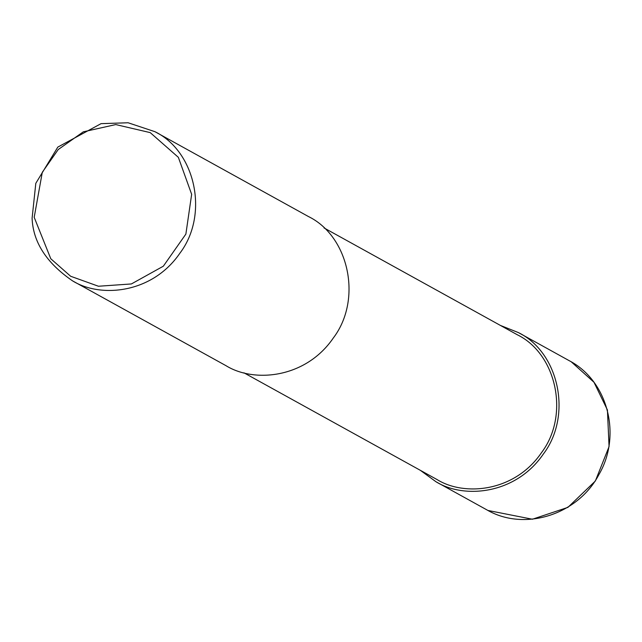 <?xml version="1.0" encoding="UTF-8"?>
<svg xmlns="http://www.w3.org/2000/svg" width="642" height="642" viewBox="0 0 642 642"><rect width="100%" height="100%" fill="white"/><g stroke="black" fill="none" stroke-linecap="round" stroke-linejoin="round"><path stroke-width="0.96" d="M569.181 360.66L569.245 360.7C607.805 380.666 622.01 435.364 598.866 474.687C577.736 514.932 524.105 531.777 486.813 509.836L486.7 509.78M324.033 227.934L517.211 334.715C556.606 353.854 569.992 415.262 541.35 452.859C514.539 491.965 464.399 496.587 437.122 479.598L243.944 372.817M500.367 325.406L518.383 332.58C558.941 352.281 572.728 415.494 543.244 454.199C515.638 494.46 464.022 499.211 435.95 481.725L420.285 470.289M154.963 131.698L308.369 216.498C348.927 236.2 362.714 299.413 333.23 338.117C305.624 378.379 254.007 383.13 225.928 365.643L72.522 280.843C46.489 262.979 33.015 242.098 32.1 218.2L35.808 183.315L57.812 147.098L101.067 123.649L128.103 122.766L154.963 131.698C195.521 151.4 209.3 214.613 179.816 253.317C152.21 293.579 100.601 298.329 72.522 280.843M34.195 217.317L42.3 172.281L58.221 149.546L83.308 131.827L115.761 124.572L150.228 132.621L178.348 157.33L191.653 194.317L185.875 234.089L163.333 266.197L131.385 283.949L98.451 286.244L70.644 276.261L50.782 258.75L34.195 217.317M571.356 361.911L593.994 382.271L607.42 409.973L609.065 446.583L595.351 481.01L567.921 507.365L532.403 519.234L487.96 510.462M569.245 360.7L518.383 332.58M486.813 509.844L435.95 481.725"/></g></svg>
